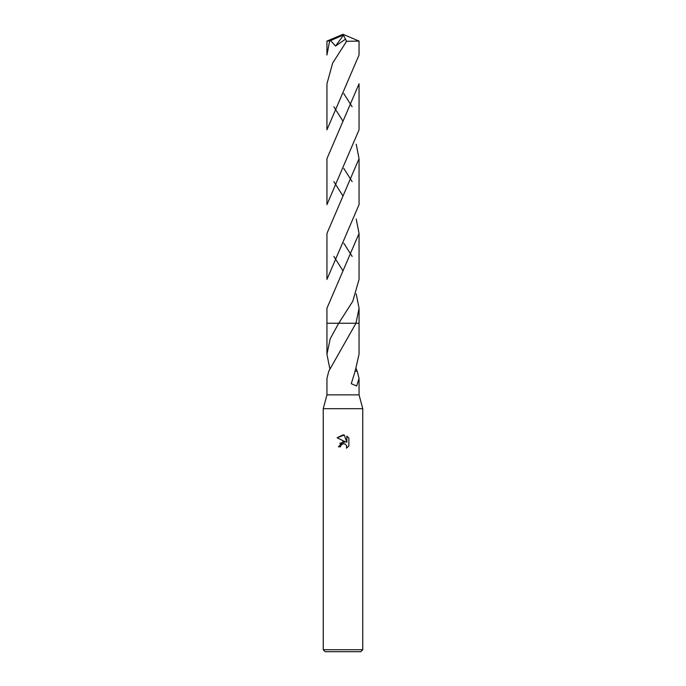 <?xml version="1.0" encoding="UTF-8"?>
<svg xmlns="http://www.w3.org/2000/svg" width="686" height="686" viewBox="0 0 686 686"><rect width="100%" height="100%" fill="white"/><g stroke="black" fill="none" stroke-linecap="round" stroke-linejoin="round"><path stroke-width="1.03" d="M329.803 368.674L326.948 354.242L330.215 338.781L338.73 323.243L355.983 323.243L328.783 371.195L326.948 378.44L326.948 394.862L323.243 408.693L362.757 408.693L362.757 649.728L323.243 649.728L325.215 651.7L360.785 651.7L362.757 649.728M326.948 394.862L359.052 394.862L362.757 408.693M340.53 446.809L338.455 446.809L343 441.621L345.512 441.921L337.126 437.788L343 434.898L344.278 435.035L346.833 442.41L346.833 436.09L348.865 438.148L348.874 445.943L346.507 448.207L346.601 445.583L344.895 443.876L343 443.713L340.865 445.377L340.53 446.809L340.745 445.66M356.197 368.674L357.114 371.195M354.954 371.195L357.217 371.195L359.052 378.44L356.634 386.004L351.266 383.688L355.142 371.186L359.052 354.242L359.052 323.243L355.974 323.243L359.061 323.243L359.061 308.263L355.974 323.243M340.865 445.377L342.477 443.876L344.895 443.876L346.601 445.583L346.507 448.207L348.865 445.943M345.512 441.921L339.776 443.31M348.865 438.148L346.833 436.099M344.278 435.035L337.135 437.788M326.948 323.243L338.73 323.243L352.75 301.3L359.052 279.425L359.052 233.446L326.939 308.263L326.939 323.243L338.73 323.243L326.948 323.243L326.948 354.242M359.052 41.1L359.052 54.983L326.948 129.791L326.948 83.812L332.65 63.095L346.593 41.271L359.052 41.1L343 34.3L328.637 40.946L330.601 40.543L335.54 46.056L345.504 39.153L346.481 41.049L345.753 42.3M333.868 106.802L343 121.216M356.197 144.206L359.052 158.629L359.052 204.608L326.948 279.425L326.948 233.446L359.052 158.629M352.132 181.619L343.797 168.387M329.649 40.946L326.948 54.974L326.948 41.1L328.637 40.946M359.052 83.812L359.052 129.791L326.948 204.608L326.948 158.629L359.052 83.812M352.132 106.802L343.789 93.562M333.868 181.619L343 196.033M356.205 219.023L359.052 233.446M352.141 256.435L343.806 243.213M333.859 256.435L343 270.85M356.205 293.84L359.061 308.263M330.601 40.543L342.597 35.372L343 34.3L326.965 41.083M342.597 35.372L343.48 35.235L335.54 46.056M343.48 35.235L345.504 39.153M342.597 35.415L343 34.3M359.052 378.44L359.052 394.862M323.243 408.693L323.243 649.728"/></g></svg>
